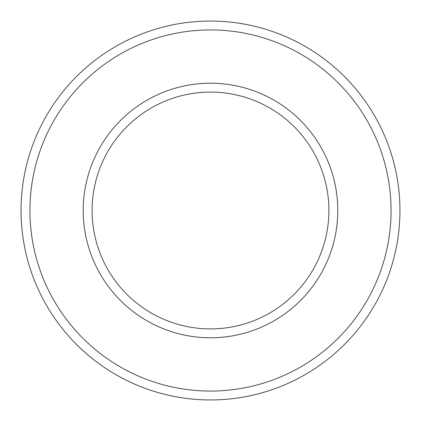 <?xml version="1.0" encoding="UTF-8"?>
<svg xmlns="http://www.w3.org/2000/svg" width="421" height="421" viewBox="0 0 421 421"><rect width="100%" height="100%" fill="white"/><g stroke="black" fill="none" stroke-linecap="round" stroke-linejoin="round"><path stroke-width="0.63" d="M210.5 328.906A118.406 118.406 0 0 1 92.094 210.5A118.406 118.406 0 0 1 210.5 92.094A118.406 118.406 0 0 1 328.906 210.5A118.406 118.406 0 0 1 210.5 328.906A118.406 118.406 0 0 1 92.094 210.5A118.406 118.406 0 0 1 210.5 92.094A118.406 118.406 0 0 1 328.906 210.5M210.5 399.95A189.45 189.45 0 0 1 21.05 210.5A189.45 189.45 0 0 1 210.5 21.05A189.45 189.45 0 0 1 399.95 210.5A189.45 189.45 0 0 1 210.5 399.95A189.45 189.45 0 0 1 21.05 210.5A189.45 189.45 0 0 1 210.5 21.05M391.067 210.5A180.567 180.567 0 0 1 210.5 391.067A180.567 180.567 0 0 1 29.933 210.5A180.567 180.567 0 0 1 210.5 29.933A180.567 180.567 0 0 1 391.067 210.5M210.5 337.789A127.289 127.289 0 0 1 83.211 210.5A127.289 127.289 0 0 1 210.5 83.211A127.289 127.289 0 0 1 337.789 210.5A127.289 127.289 0 0 1 210.5 337.789M92.094 210.5A118.406 118.406 0 0 1 210.5 92.094A118.406 118.406 0 0 0 92.094 210.5"/></g></svg>
